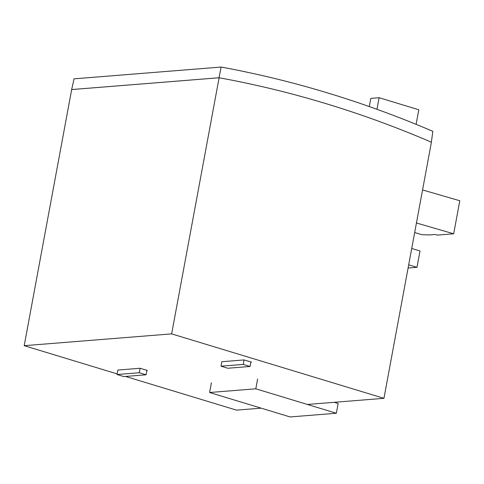 <?xml version="1.0" encoding="UTF-8"?>
<svg xmlns="http://www.w3.org/2000/svg" width="484" height="484" viewBox="0 0 484 484"><rect width="100%" height="100%" fill="white"/><g stroke="black" fill="none" stroke-linecap="round" stroke-linejoin="round"><path stroke-width="0.73" d="M221.158 67.058L221.182 67.058A1343.796 1112.389 -94.6 0 1 228.932 68.516M71.662 89.594L74.058 78.832L221.109 67.052L219.058 77.767M431.365 142.181L432.835 131.321C363.611 101.707 293.038 80.283 221.109 67.052M71.517 89.57L219.004 77.755M140.106 368.264L117.866 370.042L117.037 374.513L123.831 376.576L146.071 374.798L146.9 370.327L140.106 368.264L139.277 372.734L117.037 374.513M307.358 404.455L383.945 398.32L171.645 333.875L24.2 345.685L117.152 373.902M125.525 376.443L236.501 410.129L261.154 408.157M244.069 359.933L221.829 361.717L221 366.188L243.24 364.404L244.069 359.933L251.577 362.105A8.397 1.458 -169.5 0 0 248.51 361.282M24.2 345.685L71.668 89.57L216.294 77.984L219.113 77.761L171.645 333.875M383.945 398.32L431.413 142.205A1343.457 1112.111 85.4 0 0 223.275 78.529A1343.457 1112.111 85.4 0 0 219.113 77.761M243.24 364.404L250.034 366.467L250.857 362.05M250.034 366.467L227.795 368.251L221 366.188M146.61 370.399L147.336 370.454A8.397 1.458 -169.5 0 0 146.464 370.193M146.071 374.798L139.277 372.734M416.101 124.321L418.799 109.765L379.099 97.72L370.786 98.385L369.274 106.534M376.957 109.275L379.099 97.72M416.44 222.985L453.677 233.79L437.409 235.091L435.37 234.474L429.738 234.928L421.848 234.71L414.673 232.532M422.562 189.946L459.8 200.745L453.677 233.79M411.721 248.461L420.009 250.978L416.978 267.319L408.097 268.009M408.69 264.802L416.978 267.319M257.615 379.045L255.806 388.803L209.596 392.506L290.128 416.948L336.338 413.245L338.141 403.493L334.22 402.301M255.806 388.803L336.338 413.245M209.596 392.506L211.405 382.747"/></g></svg>
